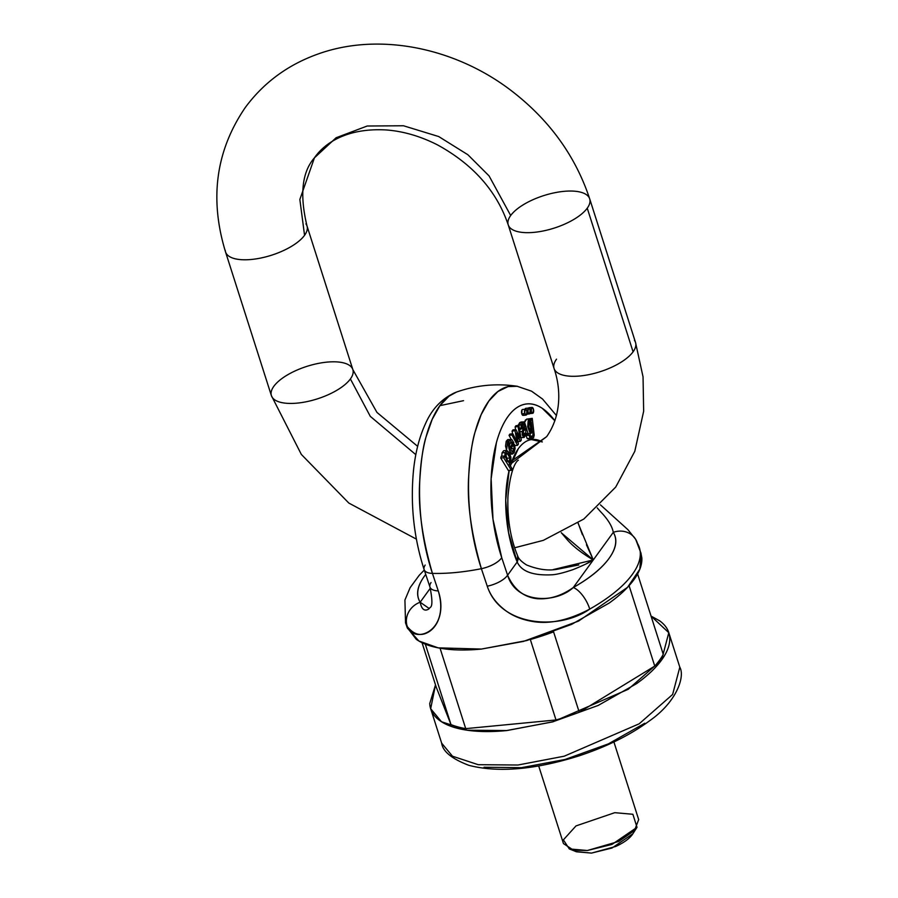 <?xml version="1.0" encoding="UTF-8"?>
<svg xmlns="http://www.w3.org/2000/svg" width="898" height="898" viewBox="0 0 898 898"><rect width="100%" height="100%" fill="white"/><g stroke="black" fill="none" stroke-linecap="round" stroke-linejoin="round"><path stroke-width="1.35" d="M644.753 723.249L608.429 743.858L565.111 759.461L521.412 767.678L483.988 767.251M435.508 684.893L429.738 703.549C430.086 710.352 433.476 716.054 439.897 720.656C446.317 725.27 455.275 728.435 466.78 730.164C478.286 731.881 491.453 732.038 506.292 730.613L552.416 721.936L598.135 705.469L636.491 683.715C647.492 675.824 655.866 667.91 661.624 659.974C667.394 652.027 670.088 644.663 669.74 637.872C669.38 631.07 665.99 625.367 659.57 620.765L651.05 616.095L668.797 632.708L661.624 659.974L628.185 689.316L553.224 721.723L506.966 730.545L467.207 730.22L441.479 721.734L430.67 708.713L435.508 684.893M663.263 654.361A122.667 48.975 162.3 0 1 654.754 666.091L579.255 712.282A122.667 48.975 162.3 0 1 556.008 719.971L465.725 728.637A122.667 48.975 162.3 0 1 450.987 724.596L436.204 687.06L422.049 642.721L436.204 687.06L450.987 724.596A122.667 48.975 -17.7 0 0 465.725 728.637L440.054 648.199A122.667 48.975 162.3 0 1 425.315 644.147L450.987 724.596L425.315 644.147A122.667 48.975 162.3 0 0 440.054 648.199L465.725 728.637L556.008 719.971A122.667 48.975 -17.7 0 0 579.255 712.282L553.583 631.855A122.667 48.975 162.3 0 1 530.336 639.533L556.008 719.971L530.336 639.533A122.667 48.975 162.3 0 0 553.583 631.844L579.255 712.282L654.754 666.091A122.667 48.975 -17.7 0 0 663.263 654.361L637.602 573.923A122.667 48.975 162.3 0 1 629.083 585.653L654.754 666.091L629.083 585.653A122.667 48.975 162.3 0 0 637.591 573.912L663.263 654.361M668.797 632.708L679.808 667.18C685.264 676.744 676.553 702.079 649.49 720.847C630.273 735.024 606.756 746.709 578.929 755.892C534.939 769.721 498.267 772.875 468.902 765.343C451.829 758.844 442.748 751.458 441.67 743.185L452.48 756.206L478.207 764.692L517.966 765.017L564.225 756.195L639.185 723.799L672.636 694.446L679.808 667.18L672.636 694.446L639.185 723.799L564.225 756.195L517.966 765.017L478.207 764.692L452.48 756.206L441.67 743.185L430.67 708.713M538.699 765.972L563.473 843.592L573.328 850.092L587.359 850.507L618.789 841.415L634.527 830.47L638.68 819.593L613.906 741.961M575.741 851.506L591.479 853.1L615.646 846.488C623.627 842.852 629.206 838.867 632.36 834.511L633.112 833.389M517.125 386.252C496.459 383.199 476.254 385.141 456.532 392.056L449 396.175L439.919 405.649L432.185 419.355L426.112 436.754C423.227 445.531 421.128 459.843 419.826 479.712C417.828 506.214 422.026 537.442 432.432 573.395C447.35 573.766 463.671 572.194 481.384 568.692C470.99 532.739 466.78 501.511 468.778 475.02C470.182 455.14 472.281 440.817 475.064 432.05L481.137 414.663L488.871 400.957L497.952 391.483L508.021 386.611L517.259 386.275M439.919 405.649L463.548 400.665L439.919 405.649M640.88 552.764L641.846 558.04C642.193 564.707 639.544 571.936 633.887 579.726C628.23 587.528 620.002 595.295 609.214 603.029L571.566 624.391L526.699 640.555L481.429 649.063C466.859 650.455 453.939 650.309 442.647 648.614C431.354 646.93 422.554 643.821 416.257 639.297L407.131 627.399M597.249 507.909L600.56 511.692C607.901 519.302 612.144 526.183 613.3 532.346A19.734 18.016 -31.2 0 1 635.526 539.103A19.734 18.016 -31.2 0 1 637.423 543.335A122.824 49.031 162.3 0 1 639.601 548.375A122.824 49.031 162.3 0 1 589.728 609.091C568.456 620.361 549.295 624.469 532.267 621.416C521.154 619.508 511.86 615.579 504.373 609.63C495.864 602.906 490.162 595.093 487.255 586.203L481.384 568.692A124.945 49.873 162.3 0 1 432.432 573.395L438.269 590.906C441.221 599.819 441.693 608.159 439.672 615.916C437.842 622.741 434.52 627.87 429.693 631.294C421.645 636.716 414.191 635.155 407.31 626.602A122.824 49.031 162.3 0 1 405.469 622.64A122.824 49.031 -17.7 0 0 407.31 626.602A19.734 18.016 -31.2 0 1 420.152 602.232L430.333 588.201L420.152 602.232A103.102 41.162 162.3 0 1 425.731 574.417M424.271 570.05L419.153 575.371L410.117 587.696L404.919 600.021L405.526 622.83L407.366 628.084L418.85 640.992L438.168 647.851L481.429 649.063L523.489 641.408L578.57 621.079L627.545 587.326L639.814 569.197L641.082 553.494L635.683 539.35L627.938 529.697L600.436 504.856M425.731 574.406L424.428 576.146C417.132 586.203 415.707 594.903 420.152 602.232A19.734 18.016 148.8 0 0 407.31 626.602C414.113 644.472 450.403 631.687 438.269 590.906L432.432 573.395A19.734 8.295 161.5 0 1 424.148 569.669A19.734 8.295 161.5 0 1 425.181 565.055M430.221 607.407L428.537 609.17C424.361 611.527 421.577 609.214 420.152 602.232L429.244 608.541M561.317 532.727L566.952 539.384C572.902 546.276 581.68 553.123 593.286 559.937L553.202 569.59M429.996 587.169A19.734 8.295 -18.5 0 0 438.269 590.906A19.734 8.295 161.5 0 1 429.996 587.169A19.734 8.295 161.5 0 1 431.029 582.555M424.148 569.669A19.734 8.295 -18.5 0 0 432.432 573.395A121.96 53.319 -95.5 0 1 457.419 391.764M509.334 226.981A42.756 17.073 -17.7 0 0 534.097 232.346A42.756 17.073 162.3 0 1 509.334 226.981A42.756 17.073 162.3 0 1 538.183 197.549A42.756 17.073 162.3 0 1 588.583 196.729A42.756 17.073 162.3 0 1 587.247 208.179L633.079 351.825A42.756 17.073 -17.7 0 0 634.426 340.364A42.756 17.073 162.3 0 1 622.28 361.445A42.756 17.073 162.3 0 1 579.94 375.981A42.756 17.073 -17.7 0 0 633.079 351.825L587.247 208.179A42.756 17.073 162.3 0 1 534.097 232.346A42.756 17.073 -17.7 0 0 576.437 217.81A42.756 17.073 -17.7 0 0 588.583 196.729M555.177 370.616A42.756 17.073 -17.7 0 0 579.94 375.981A42.756 17.073 162.3 0 1 555.177 370.616A42.756 17.073 162.3 0 1 556.524 359.166M512.118 460.64L546.658 436.641L511.063 463.649L546.658 436.641C561.351 415.752 561.171 389.115 554.066 368.494L508.223 224.848C496.762 191.139 473.212 164.502 437.562 144.926C420.713 136.361 403.819 131.389 386.892 129.997C347.301 127.538 324.582 143.029 314.435 157.835L299.853 199.491L304.557 235.31A42.756 17.073 -17.7 0 0 305.904 223.849M415.819 454.657L370.29 416.358L350.4 378.945A42.756 17.073 162.3 0 1 297.26 403.112A42.756 17.073 162.3 0 1 272.498 397.747A42.756 17.073 162.3 0 1 301.346 368.315A42.756 17.073 162.3 0 1 351.747 367.495A42.756 17.073 162.3 0 1 350.4 378.945L370.29 416.358L415.819 454.657M307.329 227.643A42.756 17.073 162.3 0 1 251.418 259.466A42.756 17.073 162.3 0 1 225.241 250.318M271.084 393.964A42.756 17.073 -17.7 0 0 297.26 403.112A42.756 17.073 -17.7 0 0 353.172 371.278M510.681 215.52L489.084 175.929L467.892 154.748L438.707 136.552L403.494 125.765L367.226 126.012L336.099 137.753L314.435 157.835L336.099 137.753L367.226 126.012L403.494 125.765L438.707 136.552L467.892 154.748L489.084 175.929L510.681 215.52M226.655 254.1A42.756 17.073 -17.7 0 0 251.418 259.466A42.756 17.073 -17.7 0 0 304.557 235.31L299.853 199.491L314.435 157.835C301.975 172.046 299.505 194.754 307.015 225.982L352.858 369.628L376.947 412.406L417.649 446.351M614.793 812.679L632.877 814.273L637.008 827.327L611.987 844.423L587.359 850.507L569.31 848.924L563.372 839.866L576.011 825.902L614.793 812.679M569.31 848.924L576.437 851.787L591.479 853.1L611.998 848.026L632.854 833.782L637.008 827.327M512.219 453.95L509.278 454.231L512.219 453.95L509.884 451.122L508.493 445.835L509.155 440.974L511.815 439.605C506.461 437.674 508.448 453.277 512.219 453.95L515.115 448.585L514.576 444.521L512.994 444.678L514.576 444.521L513.757 445.924L514.094 448.551L511.153 448.832L514.094 448.551L513.757 445.924L512.388 446.048L513.757 445.924L514.576 444.521L515.115 448.585L514.116 452.637L512.635 453.984L509.694 454.265M521.132 428.357L520.604 428.975L523.545 428.694L522.097 431.455L524.219 437.416L526.688 433.51L527.249 435.036L528.271 434.273L524.432 421.858L521.188 424.653L521.053 428.391L522.064 427.976L522.131 425.551L523.489 423.991L524.791 425.147L521.85 425.439L522.187 426.876L521.85 425.439L524.791 425.147L525.128 426.595L522.187 426.876L521.446 427.976L524.387 427.695L522.097 431.455L519.156 431.747L522.097 431.455L522.254 434.935L523.545 437.247L526.688 433.51L527.249 435.036L526.273 435.126L528.271 434.273L524.432 421.858L522.647 422.341L521.188 424.653L521.053 428.391L519.426 428.548L522.064 427.976L522.131 425.551L523.86 423.957L524.443 424.372L522.681 424.541L524.443 424.372L525.128 426.595L524.387 427.695L521.446 427.976L522.187 426.876L525.128 426.595L524.387 427.695L523.545 428.694L520.604 428.975L519.695 430.232L521.446 427.976M531.077 433.33L527.642 426.247L529.652 418.794L531.481 420.331L531.279 418.625L532.256 418.345L534.209 435.126L533.58 437.708L531.717 439.077L530.19 438.449L529.034 435.171L526.082 435.451L530.101 435.227L530.729 436.787L531.975 437L532.907 435.945L532.806 430.928L530.011 432.959L527.698 426.808L528.282 419.849L531.481 420.331L531.279 418.625L532.256 418.345L534.209 435.126L533.58 437.708L530.19 438.449L529.034 435.171L530.101 435.227L530.729 436.787L532.907 435.945L529.966 436.226L532.907 435.945L532.806 430.928L531.077 433.33L527.957 433.611M509.188 463.94L511.882 468.408L511.344 470.305L508.403 470.586L500.736 458.025L501.23 456.307L504.182 456.027L504.889 457.194L504.979 452.592L506.764 450.414L509.222 452.581L510.906 457.273L510.816 461.886L509.177 463.974L511.882 468.408L511.344 470.305L503.688 457.744L504.182 456.027L504.889 457.194L504.979 452.592L502.038 452.873L501.769 456.251L502.038 452.873L503.688 450.695L506.506 450.437M531.167 421.768L532.2 429.727L529.259 430.007L528.226 422.049L529.259 430.007L532.2 429.727L531.167 421.768L528.226 422.049L531.167 421.768L529.023 421.532L528.911 427.381L530.561 431.208L532.2 429.727L531.032 431.321L529.91 420.735L531.167 421.768M516.81 434.06L518.404 444.106L517.506 445.341L514.565 445.621L517.506 445.341L511.972 435.014L509.031 435.294L511.175 439.302L509.031 435.294L509.918 434.071L512.859 433.779L517.113 442.142L515.037 430.782L515.912 429.57L519.976 437.797L518.079 426.584L518.909 425.428L521.311 440.087L520.425 441.322L516.361 433.094L518.404 444.106L517.506 445.341L511.972 435.014L512.859 433.779L517.113 442.142L515.037 430.782L515.912 429.57L519.998 437.775L518.079 426.584L518.909 425.428L521.311 440.087L520.425 441.322L516.687 434.98M516.17 440.278L516.754 440.222L516.17 440.278M515.598 429.603L515.126 426.876L518.079 426.584L515.126 426.876L515.968 425.719L518.909 425.428L515.968 425.719L515.126 426.876L515.598 429.603M506.988 461.314L507.056 458.261L505.54 454.5L507.056 458.261L507.101 460.831M513.836 442.77L510.738 449.797L512.376 451.66L510.738 449.797L513.836 442.77L511.815 439.605L513.836 442.77M530.628 437.988L527.249 438.729L526.082 435.451L527.249 438.729L531.717 439.077M506.831 452.715L510.008 457.98L507.056 458.261L510.008 457.98L508.897 462.358L505.641 457.172L506.831 452.715L505.653 454.006L505.641 457.172L507.056 460.775L508.818 462.358L509.929 461.033L510.008 457.98L508.695 454.545L506.674 452.715M635.526 539.103A19.734 18.016 148.8 0 0 613.3 532.346L573.272 587.539C589.818 578.189 601.739 568.49 609.024 558.433C616.32 548.375 617.745 539.676 613.3 532.346L593.286 559.937L578.043 523.074M521.188 424.653L518.112 425.506L519.706 422.621L521.48 422.139L518.236 424.934L521.188 424.653M500.736 458.025L503.688 457.744L504.182 456.027L501.23 456.307L500.736 458.025L503.688 457.744L511.344 470.305L508.403 470.586L500.736 458.025M517.472 441.603L520.425 441.322L517.472 441.603M530.123 433.42L530.134 435.429L530.123 433.42M510.098 448.192L512.432 442.894L510.962 441.401L509.447 445.116L510.962 441.401L512.432 442.894L509.492 443.174L512.432 442.894L510.098 448.192L509.447 445.116L510.098 448.192M528.338 418.917L532.256 418.345L528.338 418.906M530.202 418.737L531.279 418.625L530.202 418.737M523.848 435.115C522.838 432.533 523.399 430.299 525.521 428.413L525.891 433.128L522.939 433.408L525.891 433.128L523.848 435.115L523.141 433.352L523.422 431.399L525.521 428.413L525.891 433.128L524.353 435.306M561.261 532.761L593.286 559.937L573.272 587.539C561.654 595.778 549.688 599.505 537.386 598.719C523.916 597.327 513.982 589.492 507.595 575.214L517.192 561.968C521.457 571.543 533.221 575.809 552.495 574.765C557.288 574.372 564.157 572.655 573.126 569.579C582.869 565.639 589.593 562.429 593.286 559.937L586.45 544.772M512.376 451.66L514.094 448.551L512.635 451.672M512.971 429.85L515.912 429.57L512.971 429.85L512.085 431.074L515.037 430.782L512.085 431.074L512.971 429.85M512.59 433.813L512.085 431.074L512.59 433.813M511.815 439.605L507.841 439.549L506.528 450.426M529.652 418.794L526.711 419.074L524.735 422.082L525.33 420.129L527.261 419.018M509.2 463.918C512.129 459.563 511.321 455.062 506.764 450.414L504.979 452.592L502.038 452.873L503.823 450.695L506.764 450.414M517.686 386.353A121.96 53.319 84.5 0 0 472.539 442.871A121.96 53.319 84.5 0 0 481.384 568.692A19.734 8.295 -18.5 0 0 501.735 557.703A19.734 8.295 161.5 0 1 481.384 568.692L487.255 586.203A19.734 8.295 -18.5 0 0 507.595 575.214L501.735 557.703A102.698 44.9 -95.5 0 1 499.95 431.815A102.698 44.9 -95.5 0 1 554.897 420.792L542.257 408.309C536.14 404.268 530.101 402.955 524.174 404.369C518.236 405.784 512.859 409.814 508.044 416.448C503.228 423.093 499.355 431.815 496.414 442.635L491.127 478.814L492.991 519.291L501.735 557.703L507.595 575.214L517.192 561.968L508.571 532.705L505.72 500.085L509.2 470.215M510.356 465.905L518.337 448.697C522.221 443.343 526.587 440.301 531.425 439.571L542.325 441.939A75.645 33.069 84.5 0 0 510.367 465.905M528.799 433.543L528.013 433.745M506.943 451.413L505.54 446.115L506.214 441.255L507.785 439.549M529.001 407.737A2.963 1.291 84.5 0 0 528.686 407.95L529.573 407.67M524.937 409.264L526.262 408.276M523.669 415.022L521.805 413.855L522.019 409.847L523.006 409.443M514.004 444.577L513.476 443.59L514.004 444.577M509.031 435.294L509.918 434.071L512.859 433.779L511.972 435.014L509.031 435.294M522.03 437.629L520.919 437.696M531.515 437.101L530.729 436.787M520.919 437.663L524.219 437.416M524.432 421.858L520.93 422.026M582.432 534.781L578.11 523.018M509.121 470.518A75.645 33.069 84.5 0 0 517.192 561.968A19.734 10.529 -23.3 0 0 517.596 555.739M613.3 532.346A103.102 41.162 162.3 0 1 573.272 587.539A19.734 8.374 60.5 0 1 589.728 609.091A19.734 8.374 -119.5 0 0 573.272 587.539C555.873 603.647 516.227 603.916 507.595 575.214A19.734 8.295 161.5 0 1 487.255 586.203C500.512 626.681 559.151 630.654 589.728 609.091A122.824 49.031 -17.7 0 0 639.601 548.375M518.146 460.292C519.841 459.765 511.119 460.27 507.942 496.695C507.224 518.752 510.468 538.474 517.652 555.851L517.192 561.968M585.597 564.146L593.286 559.937M578.862 564.932L557.265 569.253C548.184 570.948 537.981 569.534 526.632 564.988C521.457 561.744 518.46 558.691 517.652 555.84M533.378 408.96A2.963 1.291 -95.5 0 1 532.75 413.305A2.963 1.291 -95.5 0 1 531.324 411.8L530.415 411.89L531.324 411.8A2.963 1.291 -95.5 0 1 531.953 407.456A2.963 1.291 -95.5 0 1 533.378 408.96L531.526 407.793L531.324 411.8L533.176 412.968L533.378 408.96M522.434 409.51A2.963 1.291 84.5 0 0 522.019 409.847A2.963 1.291 84.5 0 0 521.805 413.855L524.758 413.574A2.963 1.291 -95.5 0 1 525.386 409.23A2.963 1.291 -95.5 0 1 526.812 410.734A2.963 1.291 -95.5 0 1 526.183 415.078A2.963 1.291 -95.5 0 1 524.758 413.574L521.805 413.855A2.963 1.291 84.5 0 0 523.242 415.359M526.812 410.734L524.96 409.567L524.758 413.574L526.61 414.741L526.812 410.734M530.056 409.567A2.963 1.291 -95.5 0 1 529.427 413.911A2.963 1.291 -95.5 0 1 528.002 412.406L527.171 412.485L528.002 412.406A2.963 1.291 -95.5 0 1 528.63 408.062A2.963 1.291 -95.5 0 1 530.056 409.567L528.204 408.399L528.002 412.406L529.854 413.574L530.056 409.567M525.689 408.343A2.963 1.291 84.5 0 0 525.263 408.68A2.963 1.291 84.5 0 0 524.982 409.264M554.369 569.512L556.008 569.354M430.164 607.475C432.522 606.419 432.466 599.628 429.985 587.124L424.125 569.613C413.787 537.487 410.251 504.373 413.518 470.271C415.381 452.547 419.344 437.068 425.428 423.822C432.163 408.444 442.534 397.848 456.554 392.056M416.38 539.126L348.817 503.06L301.346 454.433L271.387 395.625L225.544 251.979C209.256 198.75 215.868 150.561 245.356 107.412C263.743 82.582 287.876 64.813 317.757 54.116C379.068 31.868 455.847 47.673 512.275 91.416C549.733 120.433 575.539 156.252 589.694 198.851L635.537 342.497L643.047 376.846L643.653 411.25L634.807 451.29L615.725 487.064L583.846 519.022L543.324 540.36L514.61 547.791M556.468 415.583L542.538 399.015L531.504 391.158L517.068 386.252M532.637 413.327L529.685 413.608M529.124 407.714L532.065 407.434M526.071 415.101L523.119 415.381M522.557 409.488L525.498 409.207M529.315 413.933L526.374 414.214M525.801 408.321L528.754 408.04"/></g></svg>
